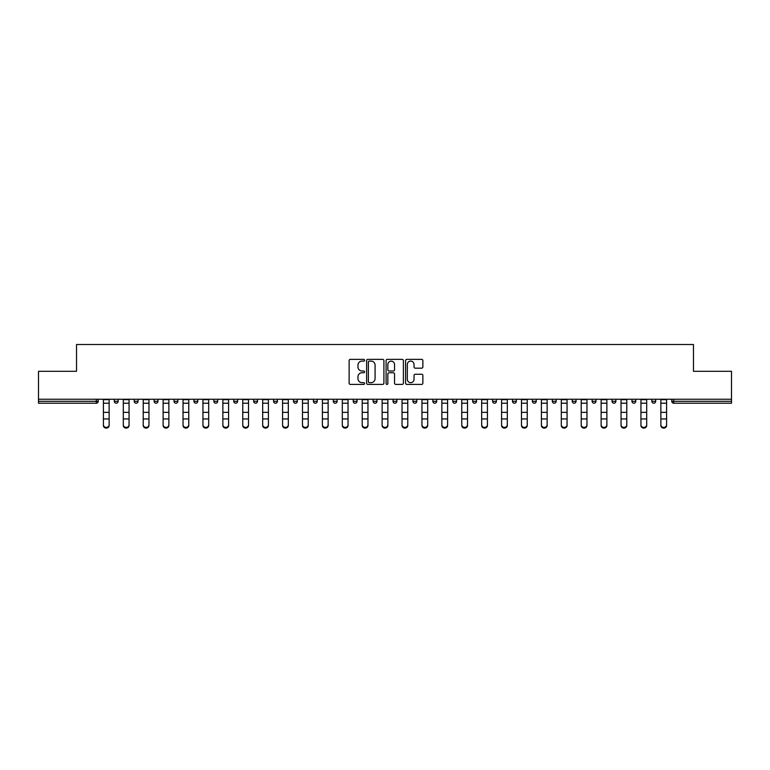 <?xml version="1.0" encoding="UTF-8"?>
<svg xmlns="http://www.w3.org/2000/svg" width="770" height="770" viewBox="0 0 770 770"><rect width="100%" height="100%" fill="white"/><g stroke="black" fill="none" stroke-linecap="round" stroke-linejoin="round"><path stroke-width="1.16" d="M364.585 360.235A0.876 0.876 0 0 0 363.7 359.349L350.398 359.349A1.251 1.251 0 0 0 349.137 360.61L349.137 383.152A1.251 1.251 0 0 0 350.398 384.403L363.7 384.403A0.876 0.876 0 0 0 364.585 383.527A0.876 0.876 0 0 0 363.7 382.651L361.977 382.651A4.004 4.004 0 0 1 357.973 378.647L357.973 376.771A4.004 4.004 0 0 1 361.977 372.757L363.7 372.757A0.876 0.876 0 0 0 364.585 371.881A0.876 0.876 0 0 0 363.7 371.005L361.977 371.005A4.004 4.004 0 0 1 357.973 366.992L357.973 365.115A4.004 4.004 0 0 1 361.977 361.111L363.7 361.111A0.876 0.876 0 0 0 364.585 360.235M421.614 368.185A1.251 1.251 0 0 0 422.865 366.934L422.865 360.61A1.251 1.251 0 0 0 421.614 359.349L406.829 359.349A1.251 1.251 0 0 0 405.578 360.61L405.578 383.152A1.251 1.251 0 0 0 406.829 384.403L421.614 384.403A1.251 1.251 0 0 0 422.865 383.152L422.865 375.51A1.251 1.251 0 0 0 421.614 374.258L415.28 374.258A1.251 1.251 0 0 0 414.029 375.51L414.029 379.302A3.349 3.349 0 0 1 410.68 382.651A3.349 3.349 0 0 1 407.33 379.302L407.33 364.46A3.349 3.349 0 0 1 410.68 361.111A3.349 3.349 0 0 1 414.029 364.46L414.029 366.934A1.251 1.251 0 0 0 415.28 368.185L421.614 368.185M38.5 399.255L38.5 371.304L76.528 371.304L76.528 344.508L693.472 344.508L693.472 371.304L731.5 371.304L731.5 399.255L38.5 399.255L38.5 401.295L96.317 401.295L96.317 399.255M383.903 360.61A1.251 1.251 0 0 0 382.651 359.349L367.868 359.349A1.251 1.251 0 0 0 366.616 360.61L366.616 383.152A1.251 1.251 0 0 0 367.868 384.403L382.651 384.403A1.251 1.251 0 0 0 383.903 383.152L383.903 360.61M387.349 359.349L402.132 359.349A1.251 1.251 0 0 1 403.384 360.61L403.384 383.152A1.251 1.251 0 0 1 402.132 384.403L395.809 384.403A1.251 1.251 0 0 1 394.548 383.152L394.548 374.008A1.251 1.251 0 0 0 393.297 372.757L389.1 372.757A1.251 1.251 0 0 0 387.849 374.008L387.849 383.527A0.876 0.876 0 0 1 386.973 384.403A0.876 0.876 0 0 1 386.097 383.527L386.097 360.61A1.251 1.251 0 0 1 387.349 359.349M98.233 399.255L98.233 401.295A1.915 1.915 0 0 1 96.317 403.211L38.5 403.211L38.5 401.295M731.5 399.255L731.5 403.211L673.683 403.211A1.915 1.915 0 0 1 671.767 401.295L671.767 399.255M114.307 399.255L114.307 401.295L114.307 399.255M96.317 403.211A1.915 1.915 0 0 0 98.233 401.295A1.915 1.915 0 0 1 96.317 403.211L96.317 401.295L98.233 401.295M116.222 403.211A1.915 1.915 0 0 1 114.307 401.295A1.915 1.915 0 0 0 116.222 403.211A1.915 1.915 0 0 0 118.137 401.295L118.137 399.255L118.137 401.295A1.915 1.915 0 0 1 116.222 403.211A1.915 1.915 0 0 1 114.307 401.295L118.137 401.295A1.915 1.915 0 0 1 116.222 403.211M134.221 399.255L134.221 401.295L134.221 399.255M138.051 399.255L138.051 401.295A1.915 1.915 0 0 1 136.136 403.211A1.915 1.915 0 0 1 134.221 401.295A1.915 1.915 0 0 0 136.136 403.211A1.915 1.915 0 0 0 138.051 401.295A1.915 1.915 0 0 1 136.136 403.211A1.915 1.915 0 0 1 134.221 401.295L138.051 401.295M154.125 399.255L154.125 401.295L154.125 399.255M157.956 399.255L157.956 401.295L157.956 399.255M174.039 401.295A1.915 1.915 0 0 0 175.955 403.211A1.915 1.915 0 0 0 177.87 401.295A1.915 1.915 0 0 1 175.955 403.211A1.915 1.915 0 0 0 177.87 401.295L177.87 399.255L177.87 401.295L174.039 401.295A1.915 1.915 0 0 0 175.955 403.211A1.915 1.915 0 0 1 174.039 401.295L174.039 399.255M193.944 401.295A1.915 1.915 0 0 0 195.859 403.211A1.915 1.915 0 0 0 197.774 401.295L197.774 399.255L197.774 401.295L193.944 401.295A1.915 1.915 0 0 0 195.859 403.211A1.915 1.915 0 0 1 193.944 401.295L193.944 399.255M217.689 399.255L217.689 401.295A1.915 1.915 0 0 1 215.773 403.211A1.915 1.915 0 0 1 213.858 401.295L213.858 399.255M235.678 403.211A1.915 1.915 0 0 0 237.593 401.295L237.593 399.255L237.593 401.295A1.915 1.915 0 0 1 235.678 403.211A1.915 1.915 0 0 1 233.762 401.295L233.762 399.255M253.677 399.255L253.677 401.295L253.677 399.255M257.507 399.255L257.507 401.295A1.915 1.915 0 0 1 255.592 403.211A1.915 1.915 0 0 1 253.677 401.295L257.507 401.295A1.915 1.915 0 0 1 255.592 403.211M277.412 399.255L277.412 401.295A1.915 1.915 0 0 1 275.496 403.211A1.915 1.915 0 0 1 273.581 401.295L273.581 399.255M295.411 403.211A1.915 1.915 0 0 0 297.326 401.295L297.326 399.255L297.326 401.295A1.915 1.915 0 0 1 295.411 403.211A1.915 1.915 0 0 1 293.495 401.295L293.495 399.255M317.23 399.255L317.23 401.295A1.915 1.915 0 0 1 315.315 403.211A1.915 1.915 0 0 1 313.4 401.295L313.4 399.255M333.314 399.255L333.314 401.295L333.314 399.255M337.144 399.255L337.144 401.295A1.915 1.915 0 0 1 335.229 403.211A1.915 1.915 0 0 1 333.314 401.295L337.144 401.295A1.915 1.915 0 0 1 335.229 403.211M357.049 399.255L357.049 401.295L353.218 401.295A1.915 1.915 0 0 0 355.134 403.211A1.915 1.915 0 0 1 353.218 401.295L353.218 399.255M375.048 403.211A1.915 1.915 0 0 0 376.963 401.295L376.963 399.255L376.963 401.295A1.915 1.915 0 0 1 375.048 403.211A1.915 1.915 0 0 1 373.132 401.295L373.132 399.255M396.868 399.255L396.868 401.295A1.915 1.915 0 0 1 394.952 403.211A1.915 1.915 0 0 1 393.037 401.295L393.037 399.255M412.951 399.255L412.951 401.295L412.951 399.255M416.782 399.255L416.782 401.295A1.915 1.915 0 0 1 414.866 403.211A1.915 1.915 0 0 1 412.951 401.295L416.782 401.295A1.915 1.915 0 0 1 414.866 403.211M436.686 399.255L436.686 401.295A1.915 1.915 0 0 1 434.771 403.211A1.915 1.915 0 0 1 432.856 401.295L432.856 399.255M452.77 401.295L456.6 401.295A1.915 1.915 0 0 1 454.685 403.211A1.915 1.915 0 0 0 456.6 401.295L456.6 399.255L456.6 401.295A1.915 1.915 0 0 1 454.685 403.211A1.915 1.915 0 0 1 452.77 401.295L452.77 399.255M476.505 399.255L476.505 401.295A1.915 1.915 0 0 1 474.589 403.211A1.915 1.915 0 0 1 472.674 401.295L472.674 399.255M492.588 399.255L492.588 401.295L492.588 399.255M496.419 399.255L496.419 401.295L496.419 399.255M512.493 399.255L512.493 401.295L512.493 399.255M516.324 399.255L516.324 401.295A1.915 1.915 0 0 1 514.408 403.211A1.915 1.915 0 0 1 512.493 401.295L516.324 401.295A1.915 1.915 0 0 1 514.408 403.211M532.407 399.255L532.407 401.295L532.407 399.255M536.238 399.255L536.238 401.295L536.238 399.255M552.311 399.255L552.311 401.295L552.311 399.255M556.142 399.255L556.142 401.295A1.915 1.915 0 0 1 554.227 403.211A1.915 1.915 0 0 1 552.311 401.295A1.915 1.915 0 0 0 554.227 403.211A1.915 1.915 0 0 0 556.142 401.295A1.915 1.915 0 0 1 554.227 403.211A1.915 1.915 0 0 1 552.311 401.295L556.142 401.295M576.056 399.255L576.056 401.295A1.915 1.915 0 0 1 574.141 403.211A1.915 1.915 0 0 1 572.226 401.295L572.226 399.255M595.961 399.255L595.961 401.295L592.13 401.295A1.915 1.915 0 0 0 594.045 403.211A1.915 1.915 0 0 1 592.13 401.295L592.13 399.255M615.875 399.255L615.875 401.295A1.915 1.915 0 0 1 613.96 403.211A1.915 1.915 0 0 1 612.044 401.295L612.044 399.255M631.949 399.255L631.949 401.295L631.949 399.255M635.779 399.255L635.779 401.295A1.915 1.915 0 0 1 633.864 403.211A1.915 1.915 0 0 1 631.949 401.295A1.915 1.915 0 0 0 633.864 403.211A1.915 1.915 0 0 1 631.949 401.295L635.779 401.295A1.915 1.915 0 0 1 633.864 403.211M655.693 399.255L655.693 401.295A1.915 1.915 0 0 1 653.778 403.211A1.915 1.915 0 0 1 651.863 401.295L651.863 399.255M156.041 403.211A1.915 1.915 0 0 1 154.125 401.295A1.915 1.915 0 0 0 156.041 403.211A1.915 1.915 0 0 0 157.956 401.295A1.915 1.915 0 0 1 156.041 403.211A1.915 1.915 0 0 1 154.125 401.295L157.956 401.295A1.915 1.915 0 0 1 156.041 403.211M355.134 403.211A1.915 1.915 0 0 0 357.049 401.295A1.915 1.915 0 0 1 355.134 403.211A1.915 1.915 0 0 1 353.218 401.295M494.504 403.211A1.915 1.915 0 0 1 492.588 401.295L496.419 401.295A1.915 1.915 0 0 1 494.504 403.211A1.915 1.915 0 0 0 496.419 401.295A1.915 1.915 0 0 1 494.504 403.211M534.322 403.211A1.915 1.915 0 0 1 532.407 401.295A1.915 1.915 0 0 0 534.322 403.211A1.915 1.915 0 0 0 536.238 401.295A1.915 1.915 0 0 1 534.322 403.211A1.915 1.915 0 0 1 532.407 401.295L536.238 401.295M594.045 403.211A1.915 1.915 0 0 0 595.961 401.295A1.915 1.915 0 0 1 594.045 403.211A1.915 1.915 0 0 1 592.13 401.295M673.683 399.255L673.683 403.211A1.915 1.915 0 0 1 671.767 401.295L731.5 401.295M369.244 361.111A0.876 0.876 0 0 0 368.368 361.987L368.368 381.776A0.876 0.876 0 0 0 369.244 382.651L371.063 382.651A4.004 4.004 0 0 0 375.077 378.647L375.077 365.115A4.004 4.004 0 0 0 371.063 361.111L369.244 361.111M394.548 364.518A3.349 3.349 0 0 0 391.199 361.168A3.349 3.349 0 0 0 387.849 364.518L387.849 369.754A1.251 1.251 0 0 0 389.1 371.005L393.297 371.005A1.251 1.251 0 0 0 394.548 369.754L394.548 364.518M103.401 419.631L103.401 424.799A2.868 2.608 0 0 0 109.138 424.799L109.138 425.492A2.868 2.608 180 0 1 106.27 428.101A2.868 2.608 180 0 1 103.401 425.492M109.138 424.799L109.138 399.255M103.401 424.799L103.401 399.255M123.306 419.631L123.306 424.799A2.868 2.608 0 0 0 129.052 424.799L129.052 425.492A2.868 2.608 180 0 1 126.174 428.101A2.868 2.608 180 0 1 123.306 425.492M129.052 419.631L129.052 425.492M143.22 419.631L143.22 424.799A2.868 2.608 0 0 0 148.957 424.799L148.957 425.492A2.868 2.608 180 0 1 146.088 428.101A2.868 2.608 180 0 1 143.22 425.492M148.957 419.631L148.957 425.492M163.124 419.631L163.124 424.799A2.868 2.608 0 0 0 168.871 424.799L168.871 425.492A2.868 2.608 180 0 1 165.993 428.101A2.868 2.608 180 0 1 163.124 425.492M168.871 419.631L168.871 425.492M183.039 419.631L183.039 424.799A2.868 2.608 0 0 0 188.775 424.799L188.775 425.492A2.868 2.608 180 0 1 185.907 428.101A2.868 2.608 180 0 1 183.039 425.492M188.775 419.631L188.775 425.492M202.943 419.631L202.943 424.799A2.868 2.608 0 0 0 208.689 424.799L208.689 425.492A2.868 2.608 180 0 1 205.811 428.101A2.868 2.608 180 0 1 202.943 425.492M208.689 419.631L208.689 425.492M129.052 424.799L129.052 399.255M123.306 424.799L123.306 399.255M148.957 424.799L148.957 399.255M143.22 424.799L143.22 399.255M168.871 424.799L168.871 399.255M163.124 424.799L163.124 399.255M188.775 424.799L188.775 399.255M183.039 424.799L183.039 399.255M208.689 424.799L208.689 399.255M202.943 424.799L202.943 399.255M222.857 419.631L222.857 424.799A2.868 2.608 0 0 0 228.594 424.799L228.594 425.492A2.868 2.608 180 0 1 225.726 428.101A2.868 2.608 180 0 1 222.857 425.492M228.594 424.799L228.594 399.255M222.857 424.799L222.857 399.255M242.762 419.631L242.762 424.799A2.868 2.608 0 0 0 248.508 424.799L248.508 425.492A2.868 2.608 180 0 1 245.63 428.101A2.868 2.608 180 0 1 242.762 425.492M248.508 425.492L248.508 399.255M242.762 424.799L242.762 399.255M268.412 419.631L268.412 425.492A2.868 2.608 180 0 1 265.544 428.101A2.868 2.608 180 0 1 262.676 425.492L262.676 424.799A2.868 2.608 0 0 0 268.412 424.799L268.412 425.492M268.412 424.799L268.412 399.255M262.676 424.799L262.676 399.255M282.58 419.631L282.58 424.799A2.868 2.608 0 0 0 288.327 424.799L288.327 425.492A2.868 2.608 180 0 1 285.449 428.101A2.868 2.608 180 0 1 282.58 425.492M288.327 425.492L288.327 399.255M282.58 424.799L282.58 399.255M302.494 419.631L302.494 424.799A2.868 2.608 0 0 0 308.231 424.799L308.231 425.492A2.868 2.608 180 0 1 305.363 428.101A2.868 2.608 180 0 1 302.494 425.492M308.231 419.631L308.231 425.492M308.231 424.799L308.231 399.255M302.494 424.799L302.494 399.255M322.399 399.255L322.399 424.799A2.868 2.608 0 0 0 328.145 424.799L328.145 425.492A2.868 2.608 180 0 1 325.267 428.101A2.868 2.608 180 0 1 322.399 425.492M328.145 419.631L328.145 425.492M328.145 424.799L328.145 399.255M342.313 419.631L342.313 424.799A2.868 2.608 0 0 0 348.05 424.799L348.05 425.492A2.868 2.608 180 0 1 345.181 428.101A2.868 2.608 180 0 1 342.313 425.492M348.05 425.492L348.05 399.255M342.313 424.799L342.313 399.255M362.218 399.255L362.218 424.799A2.868 2.608 0 0 0 367.964 424.799L367.964 425.492A2.868 2.608 180 0 1 365.086 428.101A2.868 2.608 180 0 1 362.218 425.492M367.964 419.631L367.964 425.492M367.964 424.799L367.964 399.255M387.868 419.631L387.868 425.492A2.868 2.608 180 0 1 385 428.101A2.868 2.608 180 0 1 382.132 425.492L382.132 424.799A2.868 2.608 0 0 0 387.868 424.799L387.868 425.492M387.868 424.799L387.868 399.255M382.132 424.799L382.132 399.255M402.036 419.631L402.036 424.799A2.868 2.608 0 0 0 407.782 424.799L407.782 425.492A2.868 2.608 180 0 1 404.914 428.101A2.868 2.608 180 0 1 402.036 425.492M407.782 425.492L407.782 399.255M402.036 424.799L402.036 399.255M427.687 419.631L427.687 425.492A2.868 2.608 180 0 1 424.819 428.101A2.868 2.608 180 0 1 421.95 425.492L421.95 424.799A2.868 2.608 0 0 0 427.687 424.799L427.687 425.492M427.687 424.799L427.687 399.255M421.95 424.799L421.95 399.255M441.855 399.255L441.855 424.799A2.868 2.608 0 0 0 447.601 424.799L447.601 425.492A2.868 2.608 180 0 1 444.733 428.101A2.868 2.608 180 0 1 441.855 425.492M447.601 419.631L447.601 425.492M447.601 424.799L447.601 399.255M461.769 399.255L461.769 424.799A2.868 2.608 0 0 0 467.506 424.799L467.506 425.492A2.868 2.608 180 0 1 464.637 428.101A2.868 2.608 180 0 1 461.769 425.492M467.506 419.631L467.506 425.492M467.506 424.799L467.506 399.255M481.673 399.255L481.673 424.799A2.868 2.608 0 0 0 487.42 424.799L487.42 425.492A2.868 2.608 180 0 1 484.551 428.101A2.868 2.608 180 0 1 481.673 425.492M487.42 419.631L487.42 425.492M487.42 424.799L487.42 399.255M507.324 419.631L507.324 425.492A2.868 2.608 180 0 1 504.456 428.101A2.868 2.608 180 0 1 501.588 425.492L501.588 424.799A2.868 2.608 0 0 0 507.324 424.799L507.324 425.492M507.324 424.799L507.324 399.255M501.588 424.799L501.588 399.255M527.238 419.631L527.238 425.492A2.868 2.608 180 0 1 524.37 428.101A2.868 2.608 180 0 1 521.492 425.492L521.492 424.799A2.868 2.608 0 0 0 527.238 424.799L527.238 425.492M527.238 424.799L527.238 399.255M521.492 424.799L521.492 399.255M541.406 399.255L541.406 424.799A2.868 2.608 0 0 0 547.143 424.799L547.143 425.492A2.868 2.608 180 0 1 544.274 428.101A2.868 2.608 180 0 1 541.406 425.492M547.143 419.631L547.143 425.492M547.143 424.799L547.143 399.255M561.311 419.631L561.311 424.799A2.868 2.608 0 0 0 567.057 424.799L567.057 425.492A2.868 2.608 180 0 1 564.189 428.101A2.868 2.608 180 0 1 561.311 425.492M567.057 425.492L567.057 399.255M561.311 424.799L561.311 399.255M581.225 399.255L581.225 424.799A2.868 2.608 0 0 0 586.961 424.799L586.961 425.492A2.868 2.608 180 0 1 584.093 428.101A2.868 2.608 180 0 1 581.225 425.492M586.961 419.631L586.961 425.492M586.961 424.799L586.961 399.255M601.129 419.631L601.129 424.799A2.868 2.608 0 0 0 606.875 424.799L606.875 425.492A2.868 2.608 180 0 1 604.007 428.101A2.868 2.608 180 0 1 601.129 425.492M606.875 424.799L606.875 399.255M601.129 424.799L601.129 399.255M621.043 419.631L621.043 424.799A2.868 2.608 0 0 0 626.78 424.799L626.78 425.492A2.868 2.608 180 0 1 623.912 428.101A2.868 2.608 180 0 1 621.043 425.492M626.78 425.492L626.78 399.255M621.043 424.799L621.043 399.255M646.694 419.631L646.694 425.492A2.868 2.608 180 0 1 643.826 428.101A2.868 2.608 180 0 1 640.948 425.492L640.948 424.799A2.868 2.608 0 0 0 646.694 424.799L646.694 425.492M646.694 424.799L646.694 399.255M640.948 424.799L640.948 399.255M666.599 419.631L666.599 425.492A2.868 2.608 180 0 1 663.73 428.101A2.868 2.608 180 0 1 660.862 425.492L660.862 424.799A2.868 2.608 0 0 0 666.599 424.799L666.599 425.492M666.599 424.799L666.599 399.255M660.862 424.799L660.862 399.255M195.859 403.211A1.915 1.915 0 0 0 197.774 401.295M215.773 403.211A1.915 1.915 0 0 0 217.689 401.295L213.858 401.295M237.593 401.295L233.762 401.295M275.496 403.211A1.915 1.915 0 0 0 277.412 401.295L273.581 401.295M297.326 401.295L293.495 401.295M315.315 403.211A1.915 1.915 0 0 0 317.23 401.295L313.4 401.295M376.963 401.295L373.132 401.295M394.952 403.211A1.915 1.915 0 0 0 396.868 401.295L393.037 401.295M434.771 403.211A1.915 1.915 0 0 0 436.686 401.295L432.856 401.295M474.589 403.211A1.915 1.915 0 0 0 476.505 401.295L472.674 401.295M574.141 403.211A1.915 1.915 0 0 0 576.056 401.295L572.226 401.295M613.96 403.211A1.915 1.915 0 0 0 615.875 401.295L612.044 401.295M653.778 403.211A1.915 1.915 0 0 0 655.693 401.295L651.863 401.295M673.683 403.211A1.915 1.915 0 0 1 671.767 401.295M103.401 412.345L109.138 412.345M103.401 418.938L109.138 418.938M103.401 403.211L109.138 403.211M103.401 399.64L109.138 399.64M123.306 412.345L129.052 412.345M123.306 418.938L129.052 418.938M123.306 403.211L129.052 403.211M123.306 399.64L129.052 399.64M143.22 412.345L148.957 412.345M143.22 418.938L148.957 418.938M143.22 403.211L148.957 403.211M143.22 399.64L148.957 399.64M163.124 412.345L168.871 412.345M163.124 418.938L168.871 418.938M163.124 403.211L168.871 403.211M163.124 399.64L168.871 399.64M183.039 412.345L188.775 412.345M183.039 418.938L188.775 418.938M183.039 403.211L188.775 403.211M183.039 399.64L188.775 399.64M202.943 412.345L208.689 412.345M202.943 418.938L208.689 418.938M202.943 403.211L208.689 403.211M202.943 399.64L208.689 399.64M222.857 412.345L228.594 412.345M222.857 418.938L228.594 418.938M222.857 403.211L228.594 403.211M222.857 399.64L228.594 399.64M242.762 412.345L248.508 412.345M242.762 418.938L248.508 418.938M242.762 403.211L248.508 403.211M242.762 399.64L248.508 399.64M262.676 412.345L268.412 412.345M262.676 418.938L268.412 418.938M262.676 403.211L268.412 403.211M262.676 399.64L268.412 399.64M282.58 412.345L288.327 412.345M282.58 418.938L288.327 418.938M282.58 403.211L288.327 403.211M282.58 399.64L288.327 399.64M302.494 412.345L308.231 412.345M302.494 418.938L308.231 418.938M302.494 403.211L308.231 403.211M302.494 399.64L308.231 399.64M322.399 412.345L328.145 412.345M322.399 418.938L328.145 418.938M322.399 403.211L328.145 403.211M322.399 399.64L328.145 399.64M342.313 412.345L348.05 412.345M342.313 418.938L348.05 418.938M342.313 403.211L348.05 403.211M342.313 399.64L348.05 399.64M362.218 412.345L367.964 412.345M362.218 418.938L367.964 418.938M362.218 403.211L367.964 403.211M362.218 399.64L367.964 399.64M382.132 412.345L387.868 412.345M382.132 418.938L387.868 418.938M382.132 403.211L387.868 403.211M382.132 399.64L387.868 399.64M402.036 412.345L407.782 412.345M402.036 418.938L407.782 418.938M402.036 403.211L407.782 403.211M402.036 399.64L407.782 399.64M421.95 412.345L427.687 412.345M421.95 418.938L427.687 418.938M421.95 403.211L427.687 403.211M421.95 399.64L427.687 399.64M441.855 412.345L447.601 412.345M441.855 418.938L447.601 418.938M441.855 403.211L447.601 403.211M441.855 399.64L447.601 399.64M461.769 412.345L467.506 412.345M461.769 418.938L467.506 418.938M461.769 403.211L467.506 403.211M461.769 399.64L467.506 399.64M481.673 412.345L487.42 412.345M481.673 418.938L487.42 418.938M481.673 403.211L487.42 403.211M481.673 399.64L487.42 399.64M501.588 412.345L507.324 412.345M501.588 418.938L507.324 418.938M501.588 403.211L507.324 403.211M501.588 399.64L507.324 399.64M521.492 412.345L527.238 412.345M521.492 418.938L527.238 418.938M521.492 403.211L527.238 403.211M521.492 399.64L527.238 399.64M541.406 412.345L547.143 412.345M541.406 418.938L547.143 418.938M541.406 403.211L547.143 403.211M541.406 399.64L547.143 399.64M561.311 412.345L567.057 412.345M561.311 418.938L567.057 418.938M561.311 403.211L567.057 403.211M561.311 399.64L567.057 399.64M581.225 412.345L586.961 412.345M581.225 418.938L586.961 418.938M581.225 403.211L586.961 403.211M581.225 399.64L586.961 399.64M601.129 412.345L606.875 412.345M601.129 418.938L606.875 418.938M601.129 403.211L606.875 403.211M601.129 399.64L606.875 399.64M621.043 412.345L626.78 412.345M621.043 418.938L626.78 418.938M621.043 403.211L626.78 403.211M621.043 399.64L626.78 399.64M640.948 412.345L646.694 412.345M640.948 418.938L646.694 418.938M640.948 403.211L646.694 403.211M640.948 399.64L646.694 399.64M660.862 412.345L666.599 412.345M660.862 418.938L666.599 418.938M660.862 403.211L666.599 403.211M660.862 399.64L666.599 399.64"/></g></svg>
